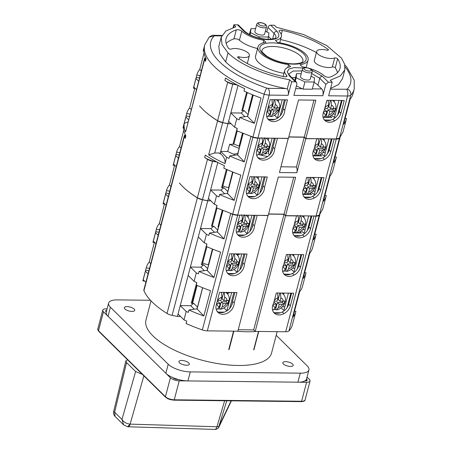 <?xml version="1.0" encoding="UTF-8"?>
<svg xmlns="http://www.w3.org/2000/svg" width="452" height="452" viewBox="0 0 452 452"><rect width="100%" height="100%" fill="white"/><g stroke="black" fill="none" stroke-linecap="round" stroke-linejoin="round"><path stroke-width="0.68" d="M298.552 230.537L299.433 227.181L302.659 227.22A5.69 4.396 -45.4 0 1 298.552 230.537L296.834 232.848L295.749 232.464A9.741 7.52 -45.4 0 1 294.478 232.577M300.117 215.819L298.393 222.373L300.218 224.169L301.1 220.813C301.569 218.627 301.337 216.847 300.405 215.474M302.659 227.22L304.123 227.028A7.571 5.848 134.6 0 0 304.682 225.525A7.571 5.848 134.6 0 0 304.914 224.017L300.218 224.169M304.123 227.028L302.507 225.435L297.608 225.384L295.749 232.464M302.993 224.203A7.571 5.848 -45.4 0 1 302.507 225.435M299.433 227.181L297.608 225.384M293.421 227.113L296.535 227.147L294.71 225.35L294.066 225.339M296.535 227.147L295.653 230.503L293.546 232.808L292.681 232.577M297.512 215.44C298.444 216.824 298.676 218.604 298.207 220.779L297.326 224.135L294.388 224.102M241.357 214.796C242.295 216.175 242.526 217.954 242.057 220.135L241.176 223.491L237.656 223.446M237.334 224.689L238.56 224.7L240.385 226.503L239.503 229.859L237.39 232.164L236.323 231.859M236.871 226.458L240.385 226.503M246.837 223.554A7.571 5.848 -45.4 0 1 246.357 224.791L241.453 224.734L239.594 231.814A9.741 7.52 -45.4 0 1 238.328 231.927M243.961 215.169L242.244 221.723L244.069 223.525L244.95 220.169C245.419 217.983 245.187 216.203 244.249 214.83M239.594 231.814L240.684 232.204L242.396 229.893L243.278 226.537L247.973 226.384A7.571 5.848 134.6 0 0 248.527 224.881A7.571 5.848 134.6 0 0 248.758 223.373L244.069 223.525M247.973 226.384L246.357 224.791M243.278 226.537L241.453 224.734M288.438 269.076L289.32 265.719L292.546 265.759A5.69 4.396 -45.4 0 1 288.438 269.076L286.726 271.386L285.636 271.002A9.741 7.52 -45.4 0 1 284.37 271.115M289.969 254.493L288.286 260.911L290.111 262.708L290.992 259.352L290.619 254.504M292.546 265.759L294.015 265.567A7.571 5.848 134.6 0 0 294.568 264.064A7.571 5.848 134.6 0 0 294.8 262.555L290.111 262.708M294.015 265.567L292.399 263.974L287.495 263.917L285.636 271.002M292.879 262.742A7.571 5.848 -45.4 0 1 292.399 263.974M289.32 265.719L287.495 263.917M283.308 265.652L286.427 265.686L284.602 263.889L283.952 263.878M286.427 265.686L285.545 269.042L283.432 271.347L282.573 271.115M287.721 254.47L288.099 259.318L287.218 262.674L284.28 262.64M231.571 253.826L231.944 258.674L231.062 262.03L227.548 261.985M227.22 263.228L228.446 263.239L230.271 265.041L229.396 268.398L227.283 270.703L226.215 270.398M226.757 264.996L230.271 265.041M236.729 262.092A7.571 5.848 -45.4 0 1 236.243 263.33L231.345 263.273L229.486 270.352A9.741 7.52 -45.4 0 1 228.22 270.465M233.814 253.849L232.13 260.262L233.961 262.064L234.837 258.708L234.464 253.854M229.486 270.352L230.571 270.742L232.288 268.431L233.17 265.075L237.859 264.923A7.571 5.848 134.6 0 0 238.419 263.42A7.571 5.848 134.6 0 0 238.65 261.911L233.961 262.064M237.859 264.923L236.243 263.33M233.17 265.075L231.345 263.273M248.091 217.31A18.538 9.441 -89.3 0 0 248.38 215.22M238.001 255.877A18.538 9.441 -89.3 0 0 238.187 254.436M303.908 217.508A18.538 9.153 -88.8 0 0 304.123 215.864M293.755 255.996A18.538 9.153 -88.8 0 0 293.93 254.544M202.677 262.77A4.712 1.808 14.3 0 0 208.451 264.522L208.66 264.522M278.33 307.614L279.212 304.258L282.438 304.292A5.69 4.396 -45.4 0 1 278.33 307.614L276.613 309.925L275.528 309.535A9.741 7.52 -45.4 0 1 274.262 309.654M279.856 293.032L278.172 299.444L280.003 301.247L280.878 297.891L280.506 293.043M282.438 304.292L283.901 304.106A7.571 5.848 134.6 0 0 284.461 302.603A7.571 5.848 134.6 0 0 284.692 301.094L280.003 301.247M283.901 304.106L282.285 302.512L277.387 302.456L275.528 309.535M282.771 301.281A7.571 5.848 -45.4 0 1 282.285 302.512M279.212 304.258L277.387 302.456M273.2 304.19L276.313 304.224L274.488 302.422L273.844 302.416M276.313 304.224L275.438 307.58L273.324 309.886L272.46 309.654M277.613 293.009L277.986 297.857L277.104 301.213L274.166 301.179M221.457 292.359L221.836 297.213L220.955 300.569L217.44 300.523M217.113 301.767L218.339 301.778L220.164 303.58L219.282 306.936L217.169 309.241L216.101 308.936M216.649 303.535L220.164 303.58M226.616 300.631A7.571 5.848 -45.4 0 1 226.136 301.868L221.231 301.812L219.373 308.891A9.741 7.52 -45.4 0 1 218.107 309.004M223.706 292.387L222.022 298.8L223.847 300.603L224.729 297.241L224.356 292.393M219.373 308.891L220.463 309.281L222.175 306.97L223.056 303.614L227.751 303.462A7.571 5.848 134.6 0 0 228.305 301.959A7.571 5.848 134.6 0 0 228.542 300.45L223.847 300.603M227.751 303.462L226.136 301.868M223.056 303.614L221.231 301.812M227.893 294.416A18.538 9.441 -89.3 0 0 228.079 292.975M283.647 294.534A18.538 9.153 -88.8 0 0 283.816 293.077M305.343 380.607L305.665 380.929M253.725 349.628L253.917 349.82A64.924 24.617 -165.3 0 1 253.662 349.854L258.493 331.44M151.013 300.846L145.973 320.05A64.924 24.617 14.7 0 0 173.506 349.684A64.924 24.617 14.7 0 0 238.131 365.476A64.924 24.617 14.7 0 0 271.573 353.001L277.172 331.655M253.917 349.82L258.736 331.446M256.335 331.418A64.924 24.617 -165.3 0 1 246.978 331.757A64.924 24.617 -165.3 0 1 236.712 331.192M228.797 349.306L229.062 349.571L233.887 331.158M229.062 349.571A64.924 24.617 -165.3 0 1 228.735 349.532L233.56 331.158M108.604 303.128L106.237 312.157A16.82 6.379 14.7 0 0 108.034 316.259L165.839 373.256A16.82 6.379 14.7 0 0 187.919 380.923L297.908 382.189A16.82 6.379 14.7 0 0 306.569 378.957L308.942 369.928A16.82 6.379 -165.3 0 1 300.275 373.16L190.286 371.894A16.82 6.379 -165.3 0 1 168.212 364.227L110.401 307.23A16.82 6.379 -165.3 0 1 108.604 303.128A16.82 6.379 -165.3 0 1 117.271 299.896L150.482 300.281M308.942 369.928A16.82 6.379 -165.3 0 0 307.145 365.826L276.212 335.322M131.956 311.405A5.367 2.034 14.7 0 0 134.719 310.371A5.367 2.034 14.7 0 0 132.447 307.925A5.367 2.034 14.7 0 0 127.102 306.62A5.367 2.034 14.7 0 0 124.34 307.648A5.367 2.034 14.7 0 0 126.616 310.1A5.367 2.034 14.7 0 0 131.956 311.405M186.557 365.239A5.367 2.034 14.7 0 0 189.32 364.21A5.367 2.034 14.7 0 0 187.043 361.758A5.367 2.034 14.7 0 0 181.704 360.453A5.367 2.034 14.7 0 0 178.941 361.487A5.367 2.034 14.7 0 0 181.212 363.933A5.367 2.034 14.7 0 0 186.557 365.239M290.444 366.436A5.367 2.034 14.7 0 0 293.207 365.402A5.367 2.034 14.7 0 0 290.935 362.956A5.367 2.034 14.7 0 0 285.591 361.651A5.367 2.034 14.7 0 0 282.828 362.679A5.367 2.034 14.7 0 0 285.105 365.131A5.367 2.034 14.7 0 0 290.444 366.436M130.165 424.123L127.69 426.756L214.723 429.4A5.045 2.424 -88.3 0 0 216.949 426.756L130.165 424.123A5.045 2.424 91.7 0 1 127.933 426.767A5.045 2.424 91.7 0 1 127.814 426.756M214.723 429.4A5.045 5.045 0 0 0 218.435 427.931L226.763 400.771M142.386 374.386L135.611 371.504L121.961 419.428L123.611 424.863L115.107 416.478L114.633 412.201L121.961 419.428C123.775 422.157 126.492 423.722 130.108 424.123L143.866 375.844M115.107 416.478C113.655 414.812 113.181 413.151 113.689 411.501L114.633 412.201L126.566 362.583L125.842 360.962L127.583 359.792M135.611 371.504L126.566 362.583M307.055 377.109L309.337 379.358A6.729 2.554 -165.3 0 1 310.055 380.996A6.729 2.554 -165.3 0 1 306.592 382.29L179.235 380.827A6.729 2.554 -165.3 0 1 170.404 377.759L103.468 311.761A6.729 2.554 -165.3 0 1 102.751 310.123A6.729 2.554 -165.3 0 1 106.214 308.829L107.107 308.84M306.524 379.121L306.733 379.33A3.701 1.401 14.7 0 1 307.128 380.228A3.701 1.401 14.7 0 1 305.224 380.94L304.823 380.934M106.74 310.236A3.701 1.401 14.7 0 0 105.678 310.891A3.701 1.401 14.7 0 0 106.073 311.79L106.282 311.993M178.269 379.482L177.868 379.477A3.701 1.401 14.7 0 1 173.009 377.787L172.8 377.584M300.998 254.623L297.179 269.177M290.557 274.234L284.557 274.166M234.108 269.398L236.989 272.24M234.407 273.59L228.407 273.522M207.214 270.46L213.954 277.449A87.462 33.166 -165.3 0 1 199.033 271.449L207.157 270.245M207.598 268.573L203.762 264.787L201.372 264.759A1.684 0.638 14.7 0 0 202.236 264.437L206.892 246.702M159.635 229.774L156.352 229.339A87.462 33.166 -165.3 0 1 156.448 228.938A87.462 33.166 -165.3 0 1 159.313 223.57L160.861 225.096M291.274 269.352L293.06 271.11L294.145 271.251M304.631 272.635L306.032 272.816A87.462 33.166 -165.3 0 1 305.964 273.098A87.462 33.166 -165.3 0 1 303.1 278.472L309.739 253.182A87.462 33.166 14.7 0 0 312.598 247.809L316.072 234.565A87.462 33.166 -165.3 0 1 313.213 239.933L319.846 214.643A87.462 33.166 -165.3 0 1 319.248 215.31A6.729 2.554 -165.3 0 1 316.05 216.141L313.903 216.118L310.586 228.757A10.091 7.797 134.6 0 1 304.236 236.509A10.119 7.82 134.6 0 1 299.196 237.865A10.119 7.82 134.6 0 1 294.467 236.017A10.119 7.82 134.6 0 1 293.811 226.299L296.535 215.915L285.54 215.79L255.205 331.406L253.685 329.903L238.227 329.728M236.673 253.883L237.356 254.516A18.837 7.142 14.7 0 0 240.78 253.928M237.356 254.516L236.888 254.058M242.645 263.324L241.69 266.974M301.693 254.629L298.8 265.652A10.091 7.797 -45.4 0 1 292.404 273.42A10.119 7.82 -45.4 0 1 287.415 274.754A10.119 7.82 -45.4 0 1 283.602 273.646M289.088 276.404A10.119 7.82 134.6 0 0 294.082 275.076A10.091 7.797 134.6 0 0 300.473 267.301L303.795 254.657L286.427 254.453L283.703 264.838A10.119 7.82 134.6 0 0 284.359 274.556A10.119 7.82 134.6 0 0 289.088 276.404M292.404 273.42L294.082 275.076M319.248 215.31L288.918 330.926A6.729 2.554 14.7 0 1 285.715 331.757L255.205 331.406M293.681 293.195L276.313 292.992L273.59 303.377A10.119 7.82 134.6 0 0 274.245 313.095A10.119 7.82 134.6 0 0 278.974 314.942A10.119 7.82 134.6 0 0 283.969 313.609A10.091 7.797 134.6 0 0 290.365 305.84L293.681 293.195M314.773 233.978L316.174 234.159A87.462 33.166 -165.3 0 1 316.072 234.565M288.918 330.926A87.462 33.166 14.7 0 0 292.376 324.886L295.851 311.637A87.462 33.166 -165.3 0 1 292.992 317.01L299.625 291.721A87.462 33.166 14.7 0 0 302.49 286.348L305.964 273.098M294.523 311.174L295.924 311.355A87.462 33.166 -165.3 0 1 295.851 311.637M294.936 268.251L292.534 268.222M164.449 203.971L159.313 223.57M231.091 123.769L227.983 123.735L222.661 122.69A6.729 2.554 -165.3 0 1 217.593 120.791A87.462 33.166 -165.3 0 1 202.756 109.361C206.705 113.209 211.66 117 217.61 120.724L222.683 122.616L228 123.656L231.012 123.69M237.436 85.066L232.774 84.151A6.729 2.554 -165.3 0 1 227.701 82.253A87.462 33.166 -165.3 0 1 224.876 80.422A13.458 5.102 14.7 0 0 236.825 84.744M224.876 80.422L225.508 78.015A87.462 33.166 14.7 0 0 244.651 88.637L244.018 91.05A87.462 33.166 14.7 0 0 261.03 98.005L254.391 123.294A87.462 33.166 -165.3 0 1 239.786 117.435L247.549 116.288M228 123.656L228.616 121.328L234.554 127.181L236.763 118.752A87.462 33.166 -165.3 0 0 239.153 119.848L239.786 117.435M234.554 127.181A87.462 33.166 14.7 0 0 237.277 128.424L236.673 130.724L252.945 137.103L257.917 138.024L288.427 138.374L298.501 99.977L315.869 100.174L305.795 138.572L304.269 137.08L288.817 136.899M142.9 280.59A87.462 33.166 14.7 0 0 142.86 280.726A87.462 33.166 14.7 0 0 142.826 280.861L144.674 281.104M148.075 273.844L145.431 271.24L143.216 279.669A87.462 33.166 14.7 0 1 143.459 278.455L142.826 280.861M145.431 271.24A87.462 33.166 -165.3 0 1 145.606 270.29L148.894 270.72M149.522 268.313L146.239 267.878L145.606 270.29M146.239 267.878A87.462 33.166 -165.3 0 1 146.341 267.477A87.462 33.166 -165.3 0 1 149.2 262.109L150.753 263.635M154.341 242.509L149.2 262.109M153.008 242.052A87.462 33.166 14.7 0 0 152.974 242.187A87.462 33.166 14.7 0 0 152.94 242.323L154.787 242.566M158.183 235.306L155.539 232.701L153.33 241.131A87.462 33.166 14.7 0 1 153.567 239.916L152.94 242.323M155.539 232.701A87.462 33.166 -165.3 0 1 155.72 231.752L159.002 232.181M156.352 229.339L155.72 231.752M163.121 203.513A87.462 33.166 14.7 0 0 163.082 203.649A87.462 33.166 14.7 0 0 163.048 203.784L164.895 204.027M168.291 196.773L165.647 194.162L163.438 202.592A87.462 33.166 14.7 0 1 163.68 201.377L163.048 203.784M165.652 194.162A87.462 33.166 -165.3 0 1 165.856 193.094L169.144 193.524M169.777 191.117L166.489 190.682L165.856 193.094M166.489 190.682A87.462 33.166 -165.3 0 1 166.556 190.399A87.462 33.166 -165.3 0 1 169.421 185.032L170.969 186.557M174.562 165.432L169.421 185.032M173.229 164.974A87.462 33.166 14.7 0 0 173.195 165.11A87.462 33.166 14.7 0 0 173.156 165.251L175.003 165.494M178.404 158.234L175.76 155.624L173.545 164.053A87.462 33.166 14.7 0 1 173.788 162.839L173.156 165.251M175.76 155.624A87.462 33.166 -165.3 0 1 175.964 154.556L179.252 154.991M179.885 152.578L176.596 152.149L175.964 154.556M176.596 152.149A87.462 33.166 -165.3 0 1 176.67 151.861A87.462 33.166 -165.3 0 1 179.529 146.493L181.082 148.024M183.794 130.249L179.529 146.493M189.998 114.04L186.71 113.61A87.462 33.166 -165.3 0 1 186.778 113.328L183.303 126.571A87.462 33.166 14.7 0 0 183.026 127.927L183.659 125.515A87.462 33.166 14.7 0 0 185.874 135.945L185.241 138.357A87.462 33.166 -165.3 0 1 184.376 136.549A6.729 2.554 -165.3 0 1 184.292 135.781A6.729 2.554 -165.3 0 1 185.32 134.837M210.875 200.846L207.762 200.812L202.445 199.767L172.11 315.383A6.729 2.554 14.7 0 1 167.037 313.479A87.462 33.166 -165.3 0 1 143.934 290.698A6.729 2.554 14.7 0 1 143.855 289.935L184.292 135.781M202.445 199.767A6.729 2.554 -165.3 0 1 197.371 197.869A87.462 33.166 -165.3 0 1 182.535 186.439M217.22 162.144L212.553 161.228L202.462 199.694L197.388 197.801C191.439 194.077 186.49 190.286 182.54 186.433L179.331 182.992M212.553 161.228A6.729 2.554 -165.3 0 1 207.479 159.33A87.462 33.166 -165.3 0 1 204.654 157.499A13.458 5.102 14.7 0 0 216.604 161.822M204.654 157.499L205.287 155.092A87.462 33.166 14.7 0 0 224.429 165.714L223.796 168.121A87.462 33.166 14.7 0 0 240.809 175.077L234.17 200.372A87.462 33.166 -165.3 0 1 219.565 194.513L227.328 193.366M268.595 213.977L284.054 214.152L285.574 215.649L295.648 177.252L278.279 177.054L268.205 215.451L237.695 215.101L232.723 214.18L216.457 207.801L217.056 205.502A87.462 33.166 14.7 0 1 214.333 204.259L216.548 195.829A87.462 33.166 -165.3 0 0 218.937 196.925L219.565 194.513M275.33 138.222L272.997 147.12L274.669 148.77A10.119 7.82 134.6 0 1 268.934 158.415A10.119 7.82 134.6 0 1 258.996 158.708A10.091 7.797 134.6 0 1 258.307 158.121A10.091 7.797 134.6 0 1 256.708 150.832L260.024 138.188L257.883 138.165A6.729 2.554 -165.3 0 1 252.894 137.238A87.462 33.166 -165.3 0 1 250.916 136.544L244.283 161.833A87.462 33.166 -165.3 0 1 229.678 155.974L237.436 154.827M217.593 120.791L208.666 154.81L214.711 153.008L218.904 152.979L220.243 153.239L221.299 154.285C224.265 157.426 225.497 160.533 224.994 163.613L226.655 157.29A87.462 33.166 -165.3 0 0 229.045 158.386L229.678 155.974M186.71 113.61L186.077 116.017A87.462 33.166 -165.3 0 0 185.868 117.085L184.213 123.413L187.925 121.944M186.778 113.328A87.462 33.166 -165.3 0 1 189.642 107.955L194.784 88.355M193.45 87.897A87.462 33.166 14.7 0 0 193.416 88.033A87.462 33.166 14.7 0 0 193.377 88.174L195.224 88.417M200.106 75.501L196.818 75.072L196.185 77.478A87.462 33.166 -165.3 0 0 195.982 78.552L193.767 86.982A87.462 33.166 14.7 0 1 194.01 85.761L193.377 88.174M196.818 75.072A87.462 33.166 -165.3 0 1 196.891 74.789A87.462 33.166 -165.3 0 1 199.75 69.416L204.01 53.172M204.711 44.98A87.462 33.166 14.7 0 0 264.2 94.185A5.045 0.932 -70.9 0 1 266.833 88.112A82.417 31.25 -165.3 0 1 219.576 61.839A82.417 31.25 -165.3 0 1 214.033 36.053L209.18 37.104L204.711 44.98L203.524 49.494A87.462 33.166 14.7 0 0 203.247 50.85L203.745 50.856M205.587 57.856L205.163 59.466A13.458 5.102 14.7 0 0 205.462 61.28L206.095 58.867A87.462 33.166 14.7 0 1 203.88 48.443L203.247 50.85M205.462 61.28A87.462 33.166 -165.3 0 1 204.598 59.472A6.729 2.554 -165.3 0 1 204.513 58.703A6.729 2.554 -165.3 0 1 205.541 57.76M204.513 58.703L185.563 132.029L204.598 59.472M199.552 105.915L202.756 109.356M305.795 138.572L336.305 138.922L347.56 96.01A5.045 2.571 -89.3 0 0 346.464 89.242L330.361 89.197M342.995 131.95L339.503 138.097L336.305 138.922M345.108 118.362L346.503 118.548A87.462 33.166 -165.3 0 1 346.401 118.949L342.961 132.074M248.024 114.475L244.131 110.633L241.814 110.61A1.684 0.638 14.7 0 0 242.679 110.282L247.334 92.553M269.109 120.17A10.091 7.797 134.6 0 1 268.415 119.582A10.091 7.797 134.6 0 1 266.816 112.294L270.138 99.649L287.5 99.847L284.777 110.231A10.119 7.82 134.6 0 1 273.375 121.605A10.119 7.82 134.6 0 1 269.109 120.17L267.821 118.899M334.565 120.893A10.119 7.82 134.6 0 1 329.525 122.255A10.119 7.82 134.6 0 1 324.796 120.401A10.119 7.82 134.6 0 1 324.14 110.683L326.869 100.304L344.232 100.502L340.915 113.147A10.091 7.797 134.6 0 1 334.565 120.893L332.892 119.243A10.119 7.82 -45.4 0 1 327.853 120.605A10.119 7.82 -45.4 0 1 324.044 119.497M254.391 123.294L247.515 116.418L253.131 94.999M277.432 118.085L274.55 115.243M268.85 119.368L274.85 119.435M201.304 70.947L199.75 69.416M334.621 116.978L333.271 116.802L331.678 115.226M346.401 118.949A87.462 33.166 -165.3 0 1 343.543 124.317L350.176 99.028A87.462 33.166 14.7 0 0 353.04 93.66L354.221 89.14A87.462 33.166 14.7 0 1 350.763 95.18A6.729 2.554 -165.3 0 1 347.56 96.01L328.632 95.79L332.186 82.241L328.423 82.202L325.841 84.287L319.756 78.286L311.711 73.512M324.999 120.012L331 120.085M330.389 116.074L331.74 117.407L323.084 117.305M331.553 117.407L330.271 116.136M341.441 100.468L337.621 115.023M334.994 156.9L336.39 157.081A87.462 33.166 -165.3 0 1 336.294 157.488A87.462 33.166 -165.3 0 1 333.429 162.856L340.068 137.566A87.462 33.166 -165.3 0 1 339.469 138.233A6.729 2.554 -165.3 0 1 336.265 139.063L334.124 139.041L330.807 151.686A10.091 7.797 134.6 0 1 324.457 159.432L322.784 157.782A10.119 7.82 -45.4 0 1 317.745 159.144A10.119 7.82 -45.4 0 1 313.931 158.03M285.574 215.649L316.084 215.999L319.281 215.175L322.773 209.027M322.739 209.163L326.186 196.027A87.462 33.166 -165.3 0 1 323.321 201.394L329.954 176.105A87.462 33.166 14.7 0 0 332.819 170.732L336.294 157.488M324.886 195.439L326.282 195.62A87.462 33.166 -165.3 0 1 326.186 196.027M325.265 152.635L322.864 152.612M324.508 155.516L323.163 155.341L321.564 153.765M237.549 154.85L244.283 161.833M191.19 109.486L189.642 107.955M314.891 158.55L320.892 158.624M320.282 154.612L321.632 155.946L312.976 155.844M268.567 151.872L267.64 150.872L268.488 152.183M272.019 151.363L272.98 147.708M267.629 156.522A63.913 24.233 -165.3 0 1 258.838 154.59M239.131 148.375A63.913 24.233 -165.3 0 1 229.627 144.29L232.966 144.329A1.684 0.638 14.7 0 0 233.831 144.007A1.684 0.638 14.7 0 0 233.842 143.951A58.867 22.323 14.7 0 0 239.639 146.437M264.335 153.844A3.362 1.277 14.7 0 0 266.725 153.239A3.362 1.277 14.7 0 0 266.426 152.482A21.866 8.289 -165.3 0 1 266.313 152.358M270.036 154.392A1.345 0.508 -165.3 0 1 268.714 154.059A1.345 0.508 -165.3 0 1 268.155 153.448L272.16 138.188M321.445 155.94L320.163 154.674M280.969 166.799L296.427 166.98A5.045 2.571 90.7 0 1 296.834 172.737L305.755 138.713L316.615 138.696M305.755 138.713L304.236 137.216L288.777 137.035M288.246 138.374L279.466 172.534L296.834 172.737M277.245 138.244L288.393 138.515M227.983 123.735L220.717 151.437L227.729 151.516L229.627 144.29M227.729 151.516A63.913 24.233 14.7 0 0 233.757 154.2L238.244 153.341M193.767 86.982L196.411 89.586M195.982 78.552L198.626 81.157M196.185 77.478L199.473 77.913M185.868 117.085L188.512 119.695M186.077 116.017L189.365 116.452M335.373 114.102L332.977 114.073M233.13 27.561L233.859 24.781L237.475 24.82L243.521 30.832C247.3 35.137 261.171 39.996 268.951 39.64C278.392 39.454 281.065 36.646 276.974 31.211C275.59 31.25 274.624 31.99 274.082 33.437L267.996 27.436L266.821 31.928M272.607 39.053L274.082 33.437A16.82 6.379 14.7 0 1 275.878 37.539C275.494 37.16 277.596 38.974 267.912 39.364C257.945 38.573 250.222 35.883 244.741 31.29L238.656 25.284A2.526 1.949 134.6 0 0 237.475 24.82M332.186 82.241L330.288 80.207L340.283 75.981L344.803 69.896L344.661 64.303L341.469 58.088L326.666 45.511L303.512 34.51L276.415 27.25L274.381 25.244L270.759 25.205A2.526 1.949 134.6 0 0 267.996 27.436M345.102 66.93A82.417 31.25 -165.3 0 1 347.266 89.038C350.04 90.293 351.204 92.344 350.763 95.18L339.503 138.097M312.343 88.852L321.745 88.959A5.045 2.571 -89.3 0 1 322.841 95.728L325.841 84.287M303.49 68.02L294.184 67.597L289.139 68.919L287.257 71.732L289.286 75.823L295.427 81.823L296.546 82.247L296.896 83.953L293.896 95.395L322.841 95.728M295.427 81.823L291.664 81.778L289.63 79.772A63.913 24.233 -165.3 0 1 228.023 52.878L222.039 44.708L221.203 37.284L225.87 31.018L235.769 26.815L233.859 24.781L233.746 27.369M289.63 79.772L287.252 88.835A5.045 2.571 -89.3 0 1 288.11 95.327L291.664 81.778M304.269 137.08L313.959 100.152M266.833 88.112L268.087 88.343C269.392 89.976 269.754 92.231 269.177 95.106L257.917 138.024M172.11 315.383L177.427 316.428L188.162 275.477L194.094 281.33L196.309 272.901L190.377 267.047L207.762 200.812M180.534 316.462L177.427 316.428M197.106 308.998L203.841 315.982A87.462 33.166 -165.3 0 1 188.925 309.987L188.292 312.4A87.462 33.166 -165.3 0 1 186.201 311.439L183.987 319.869A87.462 33.166 14.7 0 0 186.727 321.118L186.094 323.525A87.462 33.166 14.7 0 0 202.355 329.932A6.729 2.554 14.7 0 0 207.338 330.853L237.842 331.203L268.025 215.446M284.822 306.789L282.421 306.761M202.462 199.694L207.779 200.733L210.79 200.767M244.221 230.859L247.103 233.701M244.515 235.051L238.515 234.983M217.327 231.921L224.062 238.91A87.462 33.166 -165.3 0 1 209.457 233.051L217.214 231.904M217.694 230.091L213.796 226.249L210.852 228.633L200.496 228.509L206.434 234.368A87.462 33.166 -165.3 0 0 208.824 235.458L209.457 233.051M217.028 208.056L212.35 225.898A1.684 0.638 14.7 0 1 211.485 226.22L213.796 226.249M301.343 230.842L302.942 232.418L304.286 232.594M300.67 235.695L294.67 235.628M292.755 232.921L301.411 233.023L300.06 231.69M268.556 214.112L284.014 214.288L285.54 215.79M268.172 215.593L257.03 215.321M252.758 224.785L251.798 228.441M255.109 215.299L252.775 224.198A10.119 7.82 -45.4 0 1 241.374 235.571A10.119 7.82 -45.4 0 1 237.351 234.322M239.662 215.124L237.662 215.237A6.729 2.554 -165.3 0 1 232.673 214.316A87.462 33.166 -165.3 0 1 230.695 213.615L230.463 213.389M224.062 238.91L230.695 213.615M213.954 277.449L220.587 252.154A87.462 33.166 14.7 0 1 206.315 246.447L206.948 244.04A87.462 33.166 14.7 0 1 204.225 242.797L206.434 234.368M196.309 272.901A87.462 33.166 -165.3 0 0 198.405 273.861L199.033 271.449M194.1 281.33A87.462 33.166 14.7 0 0 196.835 282.579L196.208 284.986A87.462 33.166 14.7 0 0 210.479 290.692L203.841 315.982M257.171 215.463L254.448 225.847A10.119 7.82 134.6 0 1 243.046 237.221A10.119 7.82 134.6 0 1 238.78 235.78A10.091 7.797 134.6 0 1 238.085 235.193A10.091 7.797 134.6 0 1 236.486 227.91L239.803 215.265M228.667 274.319A10.119 7.82 134.6 0 0 232.933 275.76A10.119 7.82 134.6 0 0 244.34 264.386L247.063 254.001L229.695 253.804L226.379 266.448A10.091 7.797 134.6 0 0 227.977 273.731A10.091 7.797 134.6 0 0 228.667 274.319L227.379 273.048M236.95 292.54L219.582 292.342L216.265 304.987A10.091 7.797 134.6 0 0 217.864 312.27A10.091 7.797 134.6 0 0 218.559 312.857A10.119 7.82 134.6 0 0 222.825 314.298A10.119 7.82 134.6 0 0 234.226 302.925L236.95 292.54M284.014 214.288L253.685 329.903M237.486 234.509L238.78 235.78M252.775 224.198L254.448 225.847M244.961 253.979L242.662 262.736A10.119 7.82 -45.4 0 1 231.26 274.11A10.119 7.82 -45.4 0 1 227.243 272.855M242.662 262.736L244.34 264.386M203.762 264.787L200.812 267.172L190.377 267.047L188.162 275.477M200.812 267.172L204.355 270.663M197.484 307.111L193.648 303.326L190.699 305.71L180.263 305.586L186.196 311.439M193.648 303.326L191.264 303.298A1.684 0.638 14.7 0 0 192.128 302.976L196.778 285.24M224 307.936L226.881 310.778M224.294 312.129L218.293 312.061M188.925 309.987L197.044 308.784M192.868 300.145L193.332 300.151M281.167 307.885L282.946 309.648L284.037 309.789M280.449 312.773L274.449 312.705M226.565 292.421L227.243 293.054A18.837 7.142 14.7 0 0 230.667 292.467M232.537 301.863L231.577 305.512M290.89 293.162L287.071 307.716M291.585 293.167L288.692 304.19A10.091 7.797 -45.4 0 1 282.297 311.959A10.119 7.82 -45.4 0 1 277.302 313.292A10.119 7.82 -45.4 0 1 273.488 312.185M282.297 311.959L283.969 313.609M234.854 292.517L232.554 301.275A10.119 7.82 -45.4 0 1 221.152 312.648A10.119 7.82 -45.4 0 1 217.129 311.394M232.554 301.275L234.226 302.925M217.271 311.586L218.559 312.857M227.243 293.054L226.78 292.597M190.699 305.71L194.241 309.202M183.987 319.869L178.054 314.016M185.365 134.933L184.941 136.544A13.458 5.102 14.7 0 0 185.241 138.357M176.19 166.664L173.545 164.053M302.642 229.684L305.043 229.712M166.082 205.202L163.438 202.592M153.33 241.131L155.974 243.735M267.285 176.924L249.916 176.726L246.6 189.371A10.091 7.797 134.6 0 0 248.193 196.66A10.091 7.797 134.6 0 0 248.888 197.242A10.119 7.82 134.6 0 0 258.827 196.953A10.119 7.82 134.6 0 0 264.556 187.309L267.285 176.924M324.011 177.579L306.648 177.376L303.925 187.761A10.119 7.82 134.6 0 0 304.575 197.479A10.119 7.82 134.6 0 0 314.343 197.97A10.091 7.797 134.6 0 0 320.694 190.224L324.011 177.579M183.529 127.933L183.026 127.927M254.329 192.32L257.211 195.162M254.629 196.513L248.628 196.445M227.435 193.383L234.17 200.372M227.802 191.552L223.909 187.71L220.96 190.094L210.604 189.976L217.824 162.46M227.113 169.63L222.457 187.36A1.684 0.638 14.7 0 1 221.593 187.682L223.909 187.71M311.456 192.303L313.055 193.88L314.4 194.055M310.778 197.162L304.778 197.089M302.868 194.383L311.524 194.484L310.168 193.151M310.049 193.213L311.338 194.479M321.219 177.546L317.4 192.1M312.756 191.151L315.157 191.173M321.914 177.557L319.022 188.574A10.091 7.797 -45.4 0 1 312.671 196.321A10.119 7.82 -45.4 0 1 307.631 197.682A10.119 7.82 -45.4 0 1 303.823 196.569M312.671 196.321L314.343 197.97M274.669 148.77L277.392 138.385M316.756 138.843L314.033 149.222A10.119 7.82 134.6 0 0 314.688 158.94A10.119 7.82 134.6 0 0 324.457 159.432M247.6 195.97L248.888 197.242M265.183 176.901L262.883 185.659A10.119 7.82 -45.4 0 1 251.481 197.032A10.119 7.82 -45.4 0 1 247.464 195.784M262.883 185.659L264.556 187.309M264.16 176.89A1.345 0.684 90.7 0 1 264.143 176.969L259.968 192.88M262.866 186.247L261.906 189.902M220.96 190.094L224.678 193.755M216.548 195.829L210.604 189.976L208.395 198.405L214.333 204.259M207.779 200.733L208.395 198.405M272.997 147.12A10.119 7.82 -45.4 0 1 261.589 158.494A10.119 7.82 -45.4 0 1 257.572 157.245M274.296 138.21A1.345 0.684 90.7 0 1 274.251 138.436L270.081 154.341M258.996 158.708L257.708 157.432M296.427 166.98L304.236 137.216M322.784 157.782A10.091 7.797 -45.4 0 0 329.135 150.036L332.062 138.877M327.514 153.561L331.361 138.866M293.738 177.229L284.054 214.152M143.216 279.669L145.86 282.274M210.852 228.633L214.564 232.294M204.225 242.797L198.281 236.944M299.942 231.752L301.224 233.017M311.145 215.943L307.292 230.639M311.84 215.954L308.914 227.107A10.091 7.797 -45.4 0 1 302.563 234.859L304.236 236.509M302.563 234.859A10.119 7.82 -45.4 0 1 297.523 236.215A10.119 7.82 -45.4 0 1 293.71 235.108M214.033 36.053A1.684 0.638 -165.3 0 1 214.836 35.844L221.695 35.877M321.745 88.959L317.942 85.208L319.756 78.286C320.219 77.066 321.078 76.377 322.344 76.207L311.835 70.241M270.759 25.205L276.974 31.211M241.797 31.188A3.362 1.277 14.7 0 0 236.3 29.86A58.867 22.323 14.7 0 0 226.079 38.573A58.867 22.323 14.7 0 0 228.418 48.234A1.684 0.638 14.7 0 0 228.531 48.37A1.684 0.638 14.7 0 0 231.356 49.048A10.091 3.825 -165.3 0 1 248.289 53.11A10.091 3.825 -165.3 0 1 249.363 55.573A10.091 3.825 -165.3 0 1 239.294 56.879A1.684 0.638 14.7 0 0 237.616 57.099A1.684 0.638 14.7 0 0 237.797 57.506A1.684 0.638 14.7 0 0 237.955 57.641A58.867 22.323 14.7 0 0 283.732 76.631A3.362 1.277 14.7 0 0 286.947 76.168A3.362 1.277 14.7 0 0 286.647 75.405A21.866 8.289 -165.3 0 1 284.692 70.461A21.866 8.289 -165.3 0 1 290.642 66.67L288.545 64.596A25.9 9.82 -165.3 0 1 257.968 46.94A25.9 9.82 -165.3 0 1 265.923 42.29L263.821 40.222A21.866 8.289 -165.3 0 1 241.797 31.188L239.43 40.217A21.866 8.289 14.7 0 0 257.555 48.511M308.891 68.246A21.866 8.289 -165.3 0 1 324.242 75.84A3.362 1.277 14.7 0 0 329.745 77.162A58.867 22.323 14.7 0 0 339.96 68.45A58.867 22.323 14.7 0 0 337.621 58.788A1.684 0.638 14.7 0 0 337.508 58.653A1.684 0.638 14.7 0 0 334.689 57.975A10.091 3.825 -165.3 0 1 323.208 57.008A10.091 3.825 -165.3 0 1 316.677 51.449A10.091 3.825 -165.3 0 1 326.745 50.144A1.684 0.638 14.7 0 0 328.423 49.929A1.684 0.638 14.7 0 0 328.242 49.517A1.684 0.638 14.7 0 0 328.084 49.381A58.867 22.323 14.7 0 0 282.308 30.391A3.362 1.277 14.7 0 0 279.099 30.86A3.362 1.277 14.7 0 0 279.398 31.617A21.866 8.289 -165.3 0 1 281.353 36.561A21.866 8.289 -165.3 0 1 275.398 40.358L277.5 42.426A25.9 9.82 -165.3 0 1 305.309 53.771A25.9 9.82 -165.3 0 1 308.078 60.088A25.9 9.82 -165.3 0 1 300.122 64.732L302.218 66.8A21.866 8.289 -165.3 0 1 306.993 67.749M296.54 82.241L290.41 76.281L289.286 75.823M301.947 70.953L293.128 71.026L289.02 73.851M291.992 77.817A16.82 6.379 -165.3 0 1 295.563 77.541M314.038 82.388A16.82 6.379 -165.3 0 1 317.942 85.208M287.252 88.835L285.862 88.547A63.913 24.233 14.7 0 1 225.655 61.913L219.666 53.748L218.824 46.336L221.203 37.284M271.324 39.245L268.556 36.516M330.548 88.485L338.548 84.524L342.503 78.597M226.153 43.42A58.867 22.323 -165.3 0 1 233.927 38.895A3.362 1.277 -165.3 0 1 239.43 40.217M257.968 46.94L255.595 55.969A25.9 9.82 14.7 0 0 258.363 62.286A25.9 9.82 14.7 0 0 283.946 73.297M263.821 40.222L263.12 42.895M288.545 64.596L287.783 67.495M316.677 51.449L314.304 60.483A10.091 3.825 14.7 0 0 315.383 62.947A10.091 3.825 14.7 0 0 332.316 67.009A1.684 0.638 -165.3 0 1 335.141 67.687A1.684 0.638 -165.3 0 1 335.254 67.823A58.867 22.323 -165.3 0 1 337.52 72.636M280.568 39.561A58.867 22.323 -165.3 0 1 316.389 52.556M272.805 46.466A21.193 8.034 14.7 0 0 261.894 50.534L261.872 50.844C262.748 51.144 259.256 50.2 267.025 56.336C274.76 60.947 283.489 63.461 293.218 63.879C302.574 63.579 302.75 61.449 302.704 61.647L302.891 61.291A21.193 8.034 14.7 0 0 293.902 51.618A21.193 8.034 14.7 0 0 272.805 46.466M332.892 119.243A10.091 7.797 -45.4 0 0 339.243 111.497L342.136 100.48M284.777 110.231L283.105 108.582A10.119 7.82 -45.4 0 1 271.703 119.955A10.119 7.82 -45.4 0 1 267.68 118.706M283.105 108.582L285.404 99.824M284.381 99.813A1.345 0.684 90.7 0 1 284.364 99.898L280.189 115.802M282.127 112.825L283.088 109.169M220.243 153.239L220.717 151.437L226.655 157.29M234.786 155.217L233.757 154.2M238.04 85.388L230.825 112.898L241.182 113.017L244.899 116.678M228.616 121.328L230.825 112.898L236.763 118.752M244.131 110.633L241.182 113.017M315.971 155.386L317.824 148.307L319.649 150.104L318.773 153.46L317.055 155.77L315.971 155.386A9.741 7.52 -45.4 0 1 314.699 155.499M320.626 138.397C321.558 139.73 321.79 141.51 321.321 143.736L320.44 147.092L318.615 145.295L320.332 138.741M320.44 147.092L325.135 146.945A7.571 5.848 134.6 0 1 324.903 148.448A7.571 5.848 134.6 0 1 324.344 149.951L322.728 148.363A7.571 5.848 -45.4 0 0 323.208 147.126M324.344 149.951L319.649 150.104M317.824 148.307L322.728 148.363M314.287 148.262L314.931 148.273L316.756 150.07L313.643 150.036M312.903 155.499L313.761 155.731L315.875 153.431L316.756 150.07M314.609 147.024L317.547 147.058L318.428 143.702C318.897 141.493 318.666 139.713 317.728 138.368M257.877 146.369L261.397 146.414L262.273 143.058C262.748 140.843 262.51 139.069 261.578 137.719M256.544 154.787L257.612 155.087L259.725 152.782L260.606 149.426L258.781 147.623L257.555 147.612M260.606 149.426L257.092 149.38M267.059 146.482A7.571 5.848 -45.4 0 1 266.578 147.714L261.674 147.657L263.499 149.459L262.618 152.816L260.99 155.109M259.815 154.737L261.674 147.657M264.471 137.753C265.403 139.08 265.635 140.86 265.171 143.092L264.29 146.448L262.465 144.646L264.183 138.097M266.578 147.714L268.189 149.307A7.571 5.848 134.6 0 0 268.748 147.804A7.571 5.848 134.6 0 0 268.98 146.295L264.29 146.448M268.189 149.307L263.499 149.459M305.857 193.925L307.716 186.845L309.541 188.642L308.659 191.998L306.942 194.309L305.857 193.925A9.741 7.52 -45.4 0 1 304.591 194.038M310.835 177.427L311.213 182.275L310.332 185.631L308.507 183.834L310.191 177.421M310.332 185.631L315.021 185.484A7.571 5.848 134.6 0 1 314.79 186.987A7.571 5.848 134.6 0 1 314.23 188.49L312.62 186.902A7.571 5.848 -45.4 0 0 313.1 185.665M314.23 188.49L309.541 188.642M307.716 186.845L312.62 186.902M304.173 186.8L304.823 186.812L306.648 188.608L303.529 188.574M302.795 194.038L303.654 194.27L305.767 191.964L306.648 188.608M304.501 185.563L307.439 185.597L308.315 182.241L307.942 177.393M247.769 184.908L251.284 184.953L252.165 181.597L251.792 176.749M246.436 193.32L247.504 193.625L249.611 191.32L250.493 187.964L248.668 186.162L247.442 186.151M250.493 187.964L246.978 187.919M256.951 185.021A7.571 5.848 -45.4 0 1 256.465 186.252L251.561 186.196L253.391 187.998L252.51 191.354L250.792 193.665L249.707 193.275L251.561 186.196M249.707 193.275A9.741 7.52 -45.4 0 1 248.436 193.388M254.685 176.783L255.058 181.631L254.177 184.987L252.352 183.184L254.035 176.772M256.465 186.252L258.081 187.846A7.571 5.848 134.6 0 0 258.64 186.343A7.571 5.848 134.6 0 0 258.872 184.834L254.177 184.987M258.081 187.846L253.391 187.998M268.313 140.233A18.538 9.441 -89.3 0 0 268.601 138.148M258.222 178.8A18.538 9.441 -89.3 0 0 258.465 176.822M324.129 140.431A18.538 9.153 -88.8 0 0 324.344 138.787M313.976 178.919A18.538 9.153 -88.8 0 0 314.146 177.466M228.876 187.45L228.667 187.444A4.712 1.808 14.3 0 1 222.898 185.693M326.078 116.848L327.937 109.768L329.762 111.565L328.881 114.927L327.163 117.232L326.078 116.848A9.741 7.52 -45.4 0 1 324.813 116.961M331.056 100.35L331.435 105.197L330.553 108.553L328.728 106.757L330.406 100.344M330.553 108.553L335.243 108.407A7.571 5.848 134.6 0 1 335.011 109.909A7.571 5.848 134.6 0 1 334.452 111.418L332.836 109.825A7.571 5.848 -45.4 0 0 333.322 108.587M334.452 111.418L329.762 111.565M327.937 109.768L332.836 109.825M324.395 109.729L325.044 109.734L326.869 111.531L323.751 111.497M323.01 116.966L323.875 117.192L325.988 114.893L326.869 111.531M324.717 108.491L327.655 108.525L328.536 105.163L328.163 100.316M267.991 107.83L271.505 107.875L272.387 104.519L272.008 99.672M266.657 116.249L267.72 116.548L269.833 114.243L270.714 110.887L268.889 109.09L267.663 109.073M270.714 110.887L267.2 110.842M277.166 107.943A7.571 5.848 -45.4 0 1 276.686 109.175L271.782 109.118L273.607 110.921L272.731 114.277L271.014 116.588L269.929 116.198L271.782 109.118M269.929 116.198A9.741 7.52 -45.4 0 1 268.657 116.317M274.906 99.706L275.279 104.553L274.398 107.909L272.573 106.113L274.257 99.694M276.686 109.175L278.302 110.768A7.571 5.848 134.6 0 0 278.861 109.265A7.571 5.848 134.6 0 0 279.093 107.757L274.398 107.909M278.302 110.768L273.607 110.921M278.421 101.694A18.538 9.441 -89.3 0 0 278.692 99.745M334.237 101.892A18.538 9.153 -88.8 0 0 334.44 100.389M259.002 38.081L259.318 36.889L250.538 32.713L250.95 28.64L249.408 34.516M267.889 39.364L268.505 36.996L259.318 36.889M249.984 34.815L250.538 32.713M255.606 28.645L250.95 28.64M265.364 31.233L268.917 32.923L268.505 36.996M254.855 31.516A5.045 1.915 14.7 0 0 257.035 33.838A5.045 1.915 14.7 0 0 262.103 35.047A5.045 1.915 14.7 0 0 264.618 34.081L266.505 26.871A5.045 1.915 -165.3 0 1 263.991 27.843A5.045 1.915 -165.3 0 1 263.945 27.843A5.045 1.915 -165.3 0 1 258.9 26.623A5.045 1.915 -165.3 0 1 256.742 24.312L254.855 31.516M296.376 85.936L303.055 89.117L312.247 89.219L314.14 82.015L304.947 81.914L296.167 77.733L296.58 73.659L294.777 80.529M303.055 89.117L304.947 81.914M295.303 81.038L296.167 77.733M301.235 73.665L296.58 73.659M310.993 76.252L314.552 77.947L314.14 82.015M300.484 76.535A5.045 1.915 14.7 0 0 302.665 78.863A5.045 1.915 14.7 0 0 307.733 80.066A5.045 1.915 14.7 0 0 310.247 79.1L312.134 71.896A5.045 1.915 -165.3 0 1 309.62 72.862A5.045 1.915 -165.3 0 1 309.575 72.862A5.045 1.915 -165.3 0 1 304.535 71.648A5.045 1.915 -165.3 0 1 302.377 69.331L300.484 76.535M301.591 215.836A9.707 7.498 -45.4 0 1 304.055 217.706L302.631 215.847M301.1 220.813A5.69 4.396 -45.4 0 1 303.45 224.209M295.653 230.503A5.69 4.396 -45.4 0 1 293.325 227.345M294.585 223.35A5.69 4.396 -45.4 0 1 298.207 220.779M237.944 223.452A5.69 4.396 -45.4 0 1 242.057 220.135M239.503 229.859A5.69 4.396 -45.4 0 1 237.159 226.463M246.504 226.571A5.69 4.396 -45.4 0 1 242.396 229.893M245.442 215.186A9.707 7.498 -45.4 0 1 247.905 217.056L246.481 215.197M244.95 220.169A5.69 4.396 -45.4 0 1 247.295 223.559M291.806 254.516A9.707 7.498 -45.4 0 1 293.947 256.239L292.63 254.527M290.992 259.352A5.69 4.396 -45.4 0 1 293.337 262.748M285.545 269.042A5.69 4.396 -45.4 0 1 283.212 265.883M284.477 261.889A5.69 4.396 -45.4 0 1 288.099 259.318M227.836 261.99A5.69 4.396 -45.4 0 1 231.944 258.674M229.396 268.398A5.69 4.396 -45.4 0 1 227.045 265.002M236.396 265.109A5.69 4.396 -45.4 0 1 232.288 268.431M235.656 253.871A9.707 7.498 -45.4 0 1 237.797 255.595L236.481 253.883M234.837 258.708A5.69 4.396 -45.4 0 1 237.187 262.098M212.383 249.029L208.451 264.522M222.237 210.253L218.011 226.893M281.698 293.054A9.707 7.498 -45.4 0 1 283.839 294.777L282.523 293.065M280.878 297.891A5.69 4.396 -45.4 0 1 283.229 301.286M275.438 307.58A5.69 4.396 -45.4 0 1 273.104 304.422M274.364 300.427A5.69 4.396 -45.4 0 1 277.986 297.857M217.728 300.529A5.69 4.396 -45.4 0 1 221.836 297.213M219.282 306.936A5.69 4.396 -45.4 0 1 216.937 303.541M226.288 303.648A5.69 4.396 -45.4 0 1 222.175 306.97M225.548 292.41A9.707 7.498 -45.4 0 1 227.684 294.133L226.367 292.416M224.729 297.241A5.69 4.396 -45.4 0 1 227.073 300.637M192.529 303.315L197.083 285.376M297.908 382.189L300.275 373.16M190.286 371.894L187.919 380.923M165.839 373.256L168.212 364.227M110.401 307.23L108.034 316.259M231.091 400.822L219.717 424.614M224.638 400.749L216.949 426.756A5.045 2.023 -163.5 0 0 217.113 426.761A5.045 2.023 16.5 0 0 218.994 426.485M165.534 397.212A0.672 0.52 -45.4 0 1 165.426 396.726A6.729 2.554 14.7 0 0 174.257 399.794L301.614 401.257A6.729 2.554 14.7 0 0 305.077 399.963C305.19 400.884 303.93 401.438 301.303 401.63L173.947 400.167L170.472 399.67L168.093 398.839L165.534 397.212L98.598 331.214L97.773 329.09A6.729 2.554 14.7 0 0 98.496 330.728L165.426 396.726L170.404 377.759M103.468 311.761L98.496 330.728L98.915 331.339M174.257 399.794L173.794 400.093L174.257 399.794L179.235 380.827M301.614 401.257L301.156 401.562L301.614 401.257L306.592 382.29M306.343 380.821L306.733 379.33M300.987 254.674A1.345 0.508 -165.3 0 1 299.97 254.612M285.715 331.757L316.05 216.141M227.701 82.253L217.61 120.724M288.11 95.327L269.177 95.106A6.729 2.554 -165.3 0 1 264.2 94.185L252.945 137.103M184.376 136.549L143.934 290.698M167.037 313.479L197.371 197.869M197.388 197.801L207.479 159.33M232.723 214.18L252.9 137.238M224.994 163.613A87.462 33.166 -165.3 0 1 208.666 154.81M185.563 132.029A87.462 33.166 -165.3 0 1 184.213 123.413M221.299 154.285A82.417 31.25 -165.3 0 1 218.904 152.979M222.661 122.69L214.711 153.008M232.774 84.151L222.683 122.616M241.814 110.61L246.634 92.242M253.233 95.044L247.583 116.582M341.429 100.519A1.345 0.508 -165.3 0 1 340.412 100.457M319.281 215.175L339.469 138.233M266.092 153.759L266.426 152.482M232.966 144.329L237.153 128.368M347.266 89.038A1.684 0.638 -165.3 0 1 346.464 89.242M221.921 35.409L213.711 35.312A5.045 2.571 90.7 0 1 214.836 35.844M222.938 210.536L217.254 232.192M232.678 214.316L202.355 329.932M237.662 215.237L207.332 330.853M244.939 254.058L243.922 254.047L239.746 269.951M243.939 253.967A1.345 0.684 90.7 0 1 243.922 254.047A1.345 0.508 -165.3 0 1 243.249 253.956M212.796 249.199L207.146 270.731M201.372 264.759L206.824 243.984M191.264 303.298L196.71 282.523M234.831 292.597L233.808 292.585L229.639 308.49M233.831 292.506A1.345 0.684 90.7 0 1 233.808 292.585A1.345 0.508 -165.3 0 1 233.136 292.495M288.692 304.19L290.365 305.84M290.879 293.212A1.345 0.508 -165.3 0 1 289.862 293.15M202.682 287.732L197.032 309.27M298.8 265.652L300.473 267.301M321.208 177.596A1.345 0.508 -165.3 0 1 320.191 177.534M257.883 138.165L237.695 215.101M316.084 215.999L336.271 139.063M319.022 188.574L320.694 190.224M265.16 176.986L264.143 176.969A1.345 0.508 -165.3 0 1 263.465 176.879M221.593 187.682L226.412 169.319M233.017 172.122L227.367 193.659M243.159 133.459L237.475 155.121M275.268 138.448L274.251 138.436A1.345 0.508 14.7 0 1 273.115 138.199M329.135 150.036L330.807 151.686M331.316 139.058A1.345 0.508 -165.3 0 1 329.841 138.849M211.485 226.22L216.932 205.445M255.052 215.519L254.03 215.508L249.86 231.418M254.075 215.288A1.345 0.684 90.7 0 1 254.03 215.508A1.345 0.508 -165.3 0 1 252.9 215.276M308.914 227.107L310.586 228.757M311.095 216.135A1.345 0.508 -165.3 0 1 309.62 215.926M322.344 76.207L328.423 82.202M293.817 64.156A23.877 9.051 -165.3 0 1 262.476 53.274A23.877 9.051 -165.3 0 1 272.223 42.867A23.877 9.051 -165.3 0 1 303.563 53.748A23.877 9.051 -165.3 0 1 293.817 64.156M295.664 88.66L302.258 88.733M268.087 88.343L285.862 88.547M228.023 52.878L225.655 61.913M244.735 31.284L243.521 30.832M233.927 38.895L236.3 29.86M286.647 75.405L286.308 76.682M238.916 58.331L239.294 56.879M337.621 58.788L335.254 67.823M334.689 57.975L332.316 67.009M327.864 50.234L328.084 49.381M281.24 34.471L282.308 30.391M339.243 111.497L340.915 113.147M285.381 99.909L284.364 99.898A1.345 0.508 -165.3 0 1 283.686 99.807M321.813 138.758A9.707 7.498 -45.4 0 1 324.276 140.629L322.852 138.77M321.321 143.736A5.69 4.396 -45.4 0 1 323.672 147.132M322.881 150.143A5.69 4.396 -45.4 0 1 318.773 153.46M315.875 153.431A5.69 4.396 -45.4 0 1 313.541 150.267M314.807 146.273A5.69 4.396 -45.4 0 1 318.428 143.702M258.165 146.38A5.69 4.396 -45.4 0 1 262.273 143.058M259.725 152.782A5.69 4.396 -45.4 0 1 257.374 149.386M266.725 149.493A5.69 4.396 -45.4 0 1 262.618 152.816M265.657 138.114A9.707 7.498 -45.4 0 1 268.126 139.979L266.703 138.126M265.171 143.092A5.69 4.396 -45.4 0 1 267.516 146.488M312.027 177.438A9.707 7.498 -45.4 0 1 314.168 179.167L312.852 177.45M311.213 182.275A5.69 4.396 -45.4 0 1 313.558 185.67M312.767 188.682A5.69 4.396 -45.4 0 1 308.659 191.998M305.767 191.964A5.69 4.396 -45.4 0 1 303.433 188.806M304.699 184.811A5.69 4.396 -45.4 0 1 308.315 182.241M248.058 184.913A5.69 4.396 -45.4 0 1 252.165 181.597M249.611 191.32A5.69 4.396 -45.4 0 1 247.267 187.925M256.617 188.032A5.69 4.396 -45.4 0 1 252.51 191.354M255.877 176.794A9.707 7.498 -45.4 0 1 258.013 178.517L256.696 176.805M255.058 181.631A5.69 4.396 -45.4 0 1 257.408 185.021M232.605 171.952L228.667 187.444M242.458 133.182L239.142 146.233M332.248 100.367A9.707 7.498 -45.4 0 1 334.39 102.09L333.073 100.372M331.435 105.197A5.69 4.396 -45.4 0 1 333.779 108.593M332.988 111.604A5.69 4.396 -45.4 0 1 328.881 114.927M325.988 114.893A5.69 4.396 -45.4 0 1 323.655 111.729M324.915 107.734A5.69 4.396 -45.4 0 1 328.536 105.163M268.279 107.842A5.69 4.396 -45.4 0 1 272.387 104.519M269.833 114.243A5.69 4.396 -45.4 0 1 267.488 110.853M276.839 110.96A5.69 4.396 -45.4 0 1 272.731 114.277M276.099 99.717A9.707 7.498 -45.4 0 1 278.234 101.44L276.918 99.728M275.279 104.553A5.69 4.396 -45.4 0 1 277.63 107.949M252.538 94.762L248.34 111.277M263.68 26.046A3.706 1.407 -165.3 0 1 258.787 24.391A3.706 1.407 -165.3 0 1 260.199 22.741A3.706 1.407 14.7 0 1 260.233 22.741A3.706 1.407 -165.3 0 1 265.104 24.408A3.706 1.407 -165.3 0 1 263.68 26.046M309.309 71.066A3.706 1.407 -165.3 0 1 304.416 69.41A3.706 1.407 -165.3 0 1 305.834 67.76A3.706 1.407 14.7 0 1 305.863 67.76A3.706 1.407 -165.3 0 1 310.733 69.427A3.706 1.407 -165.3 0 1 309.309 71.066M296.834 232.848C301.151 231.842 303.987 229.204 305.349 224.938C306.027 222.254 305.597 219.841 304.055 217.706M240.684 232.204C244.995 231.192 247.837 228.559 249.199 224.294C249.877 221.61 249.447 219.197 247.905 217.056M286.726 271.386C291.037 270.381 293.879 267.742 295.241 263.476C295.919 260.793 295.489 258.38 293.947 256.239M230.571 270.742C234.887 269.731 237.724 267.098 239.085 262.832C239.763 260.149 239.334 257.736 237.797 255.595M276.613 309.925C280.929 308.919 283.766 306.281 285.127 302.015C285.805 299.331 285.376 296.919 283.839 294.777M220.463 309.281C224.78 308.27 227.616 305.637 228.978 301.371C229.656 298.687 229.226 296.275 227.684 294.133M218.621 427.654L231.39 400.828M125.842 360.962L113.689 411.501M127.684 426.756L123.611 424.863M97.773 329.09L102.751 310.123M305.077 399.963L310.055 380.996M293.794 272.596L298.518 254.595M196.891 74.789L193.416 88.033M176.67 151.861L173.195 165.11M166.556 190.399L163.082 203.649M156.448 228.938L152.974 242.187M146.341 267.477L142.86 280.726M334.237 118.441L338.96 100.44M233.831 144.007L237.249 130.978M344.814 64.907L346.752 66.986L354.227 80.213L354.221 89.14M213.711 35.318C213.011 34.911 211.502 35.51 209.18 37.104M217.18 232.029L222.83 210.496M236.961 272.358L241.792 253.939M207.072 270.567L212.689 249.154M226.847 310.897L231.684 292.478M283.686 311.134L288.404 293.133M196.965 309.106L202.581 287.692M314.016 195.518L318.739 177.517M257.182 195.281L262.013 176.868M227.294 193.496L232.91 172.076M237.402 154.957L243.052 133.419M324.124 156.98L328.886 138.837M247.069 233.82L251.939 215.265M303.908 234.057L308.665 215.915M290.421 76.286L288.935 74.478M344.803 69.896L342.424 78.908M283.105 76.495L284.692 70.461M247.284 63.5L249.363 55.573M279.726 42.759L281.353 36.561M306.117 67.546L308.078 60.088M277.404 118.204L282.234 99.79M317.055 155.77C321.372 154.765 324.208 152.126 325.57 147.866C326.248 145.177 325.819 142.77 324.276 140.629M260.9 155.126C265.217 154.121 268.059 151.482 269.42 147.216C270.098 144.533 269.663 142.12 268.126 139.979M306.942 194.309C311.258 193.303 314.1 190.665 315.462 186.399C316.14 183.715 315.705 181.303 314.168 179.167M250.792 193.665C255.109 192.654 257.945 190.021 259.307 185.755C259.985 183.071 259.555 180.659 258.013 178.517M327.163 117.232C331.48 116.226 334.322 113.588 335.683 109.327C336.361 106.644 335.926 104.231 334.39 102.09M271.014 116.588C275.33 115.582 278.166 112.943 279.528 108.678C280.206 105.994 279.777 103.581 278.234 101.44M266.505 26.871C267.522 24.911 263.149 22.566 259.889 22.6C258.12 22.628 257.075 23.199 256.742 24.312M312.134 71.896C313.151 69.93 308.778 67.585 305.518 67.619C303.755 67.647 302.704 68.218 302.377 69.331"/></g></svg>
